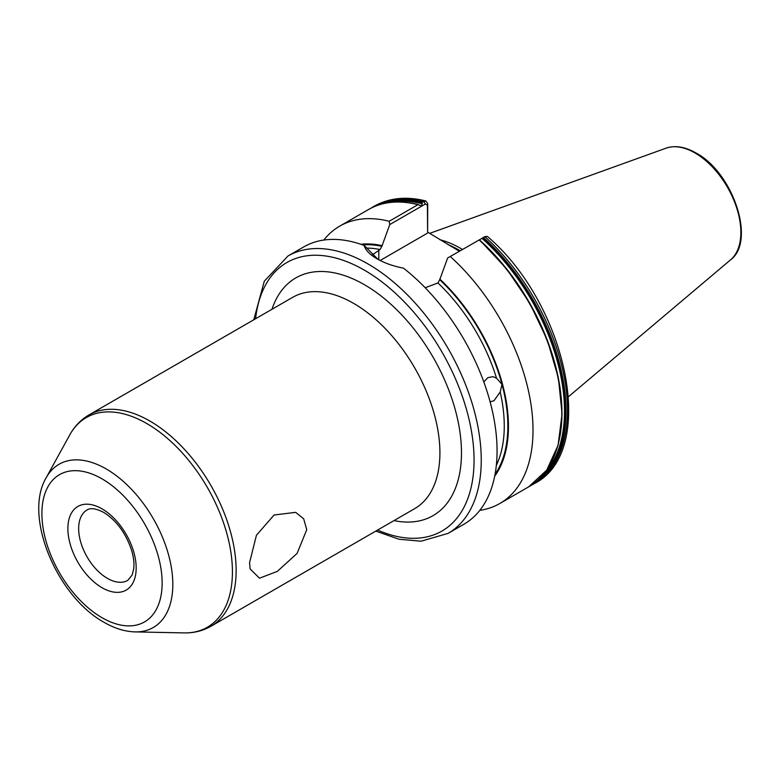 <?xml version="1.0" encoding="UTF-8"?>
<svg xmlns="http://www.w3.org/2000/svg" width="780" height="780" viewBox="0 0 780 780"><rect width="100%" height="100%" fill="white"/><g stroke="black" fill="none" stroke-linecap="round" stroke-linejoin="round"><path stroke-width="1.17" d="M372.06 255.031L380.065 249.551L381.859 246.334L389.766 224.572L389.191 221.276L417.953 204.672L421.697 205.998L422.253 202.186L425.812 200.957L427.713 203.697L427.615 232.089L459.322 251.238M447.642 257.985L484.887 236.681A160.124 92.449 -120 0 1 534.358 483.571C598.182 451.523 567.479 304.834 487.519 236.525L485.267 236.476L447.642 257.985L439.735 279.747L437.931 282.955L425.197 287.742M483.815 381.917L487.851 377.666L492.999 376.652L496.519 378.173L501.998 384.335L500.214 391.999L493.994 400.715L490.123 401.846M249.561 562.712L256.425 535.265L274.072 515.014L295.669 512.343L303.683 518.827L306.755 529.698L297.082 553.42L277.319 571.389L259.496 578.204L250.127 568.913L249.561 562.712M462.452 249.434A113.051 65.276 -120 0 0 461.116 248.644A113.051 65.276 -120 0 0 439.784 239.674M287.956 256.025A160.124 92.449 -120 0 1 368.023 263.962A160.124 92.449 -120 0 1 472.631 405.064A160.124 92.449 -120 0 1 448.081 533.383L463.905 524.248A160.124 92.449 -120 0 0 491.819 408.584A160.124 92.449 -120 0 0 403.465 268.144C393.256 266.185 384.442 263.055 377.003 258.775L377.003 258.775C369.71 254.543 365.44 250.117 364.211 245.476A160.124 92.449 -120 0 0 303.771 246.899L287.956 256.025L264.293 281.219L253.773 319.79M479.378 239.801L479.144 239.996A160.124 92.449 -120 0 1 528.616 486.886L499.843 503.5A160.124 92.449 -120 0 0 450.372 256.601M479.827 510.334A160.124 92.449 -120 0 0 499.843 503.5M494.695 476.161A138.118 79.745 -120 0 0 439.735 279.006M364.211 245.476L377.939 259.301M418.48 204.614C399.37 199.846 382.697 201.484 368.482 209.537A160.124 92.449 -120 0 1 417.953 204.672L419.084 204.994M389.191 221.276A160.124 92.449 -120 0 0 339.719 226.141A160.124 92.449 -120 0 0 323.788 240.064M381.859 245.593A138.118 79.745 -120 0 0 360.818 244.267M427.615 232.089L427.401 205.306L425.353 204.028L389.766 224.572M427.401 233.201L380.172 260.481M427.401 205.306L427.713 203.697M102.024 508.843A48.292 27.885 60 0 1 136.178 567.996A48.292 27.885 60 0 1 102.024 587.71A48.292 27.885 60 0 1 67.88 528.557A48.292 27.885 60 0 1 102.024 508.843M107.416 578.37A40.667 23.478 -120 0 0 127.754 580.388L132.151 575.026L133.692 569.049C134.374 563.677 133.682 557.427 131.615 550.319C125.785 533.072 116.454 520.416 103.603 512.333C91.328 506.191 88.101 509.555 87.087 509.944A40.667 23.478 -120 0 0 80.847 542.529A40.667 23.478 -120 0 0 107.416 578.37M106.178 468.936A94.243 54.405 60 0 1 171.142 566.241A94.243 54.405 60 0 1 135.125 631.898C124.868 631.585 114.533 628.397 104.13 622.352C57.281 596.758 23.029 516.516 46.157 477.799A94.243 54.405 60 0 1 106.178 468.936M102.024 617.701A85.03 49.091 -120 0 0 162.143 582.992A85.03 49.091 -120 0 0 102.024 478.852A85.03 49.091 -120 0 0 41.905 513.562A85.03 49.091 -120 0 0 102.024 617.701M271.986 309.27A137.251 79.248 60 0 1 364.426 284.71A137.251 79.248 60 0 1 460.317 434.869A137.251 79.248 60 0 1 393.988 520.591M210.873 626.311L414.648 508.667A122.002 70.434 -120 0 0 433.348 410.904A122.002 70.434 -120 0 0 353.642 303.391A122.002 70.434 -120 0 0 292.646 297.346L88.871 414.999A122.002 70.434 60 0 1 149.867 421.034A122.002 70.434 60 0 1 229.573 528.548A122.002 70.434 60 0 1 210.873 626.311C202.78 630.913 193.82 633.106 184.012 632.902A121.046 69.888 -120 0 0 230.275 548.564A121.046 69.888 -120 0 0 146.835 423.569A121.046 69.888 -120 0 0 69.732 434.957C74.461 426.358 80.837 419.708 88.871 414.999M377.588 530.059A155.044 89.515 -120 0 0 473.86 452.351A155.044 89.515 -120 0 0 364.426 270.182A155.044 89.515 -120 0 0 255.586 318.747M459.771 250.984A112.31 64.837 -120 0 0 458.962 250.507A112.31 64.837 -120 0 0 450.684 246.226M460.19 250.741A112.379 64.877 -120 0 0 459.332 250.234A112.379 64.877 -120 0 0 447.964 244.618M666.13 148.151C675.158 145.139 685.123 146.757 696.033 152.997C732.829 172.361 756.21 241.01 730.597 259.818A64.818 37.421 -120 0 0 736.408 207.051A64.818 37.421 -120 0 0 695.029 152.987A64.818 37.421 -120 0 0 666.13 148.151L429.653 233.376M380.065 249.551A134.716 77.776 -120 0 0 367.185 248.079M381.859 246.334A137.251 79.248 -120 0 0 362.651 244.91M495.066 474.26A137.251 79.248 -120 0 0 501.998 384.335A137.251 79.248 -120 0 0 439.735 279.747M496.519 378.173A134.716 77.776 -120 0 0 437.931 282.955M496.334 465.387A134.716 77.776 -120 0 0 500.214 391.999M534.358 483.571L532.906 484.409A160.124 92.449 -120 0 0 483.434 237.51M537.849 480.168A159.422 92.04 -120 0 0 482.303 238.114M542.081 475.946A159.013 91.806 -120 0 0 481.962 238.28M558.617 442.416A159.422 92.04 -120 0 0 479.407 239.83M425.353 204.028L423.696 201.357A160.124 92.449 -120 0 0 374.224 206.222C389.152 197.847 406.351 196.092 425.812 200.957M422.253 202.186A160.124 92.449 -120 0 0 372.781 207.061L370.656 208.348M422.009 203.297A159.422 92.04 -120 0 0 378.924 204.896M422.175 203.765A159.013 91.806 -120 0 0 384.696 203.346M378.807 250.273L378.807 259.769M135.125 631.898L184.012 632.902M448.081 533.383L421.044 541.213L398.95 539.233L375.775 531.102M730.597 259.818L568.581 396.63M530.731 485.599L532.906 484.409M479.466 239.782L506.493 268.671L529.639 302.913L547.336 340.197L558.402 378.007L562.068 413.819L558.1 445.234L546.702 470.165L528.616 486.886M374.224 206.222L372.781 207.061M368.482 209.537L339.719 226.141M46.157 477.799L69.732 434.957M485.267 236.476L483.415 237.334"/></g></svg>
